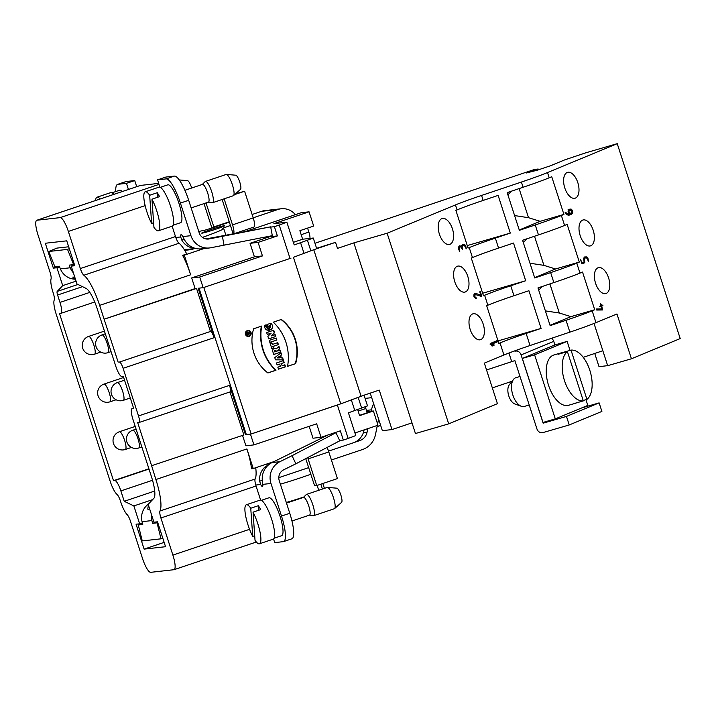 <?xml version="1.0" encoding="UTF-8"?>
<svg xmlns="http://www.w3.org/2000/svg" width="716" height="716" viewBox="0 0 716 716"><rect width="100%" height="100%" fill="white"/><g stroke="black" fill="none" stroke-linecap="round" stroke-linejoin="round"><path stroke-width="1.07" d="M303.817 497.02A26.197 1.289 162.1 0 1 286.293 502.471M318.718 490.299L317.143 485.421M320.84 484.177L322.415 489.055M282.677 357.902L281.388 357.893L280.645 355.601L281.674 354.814L281.039 352.827L274.756 357.633L275.463 359.835L283.321 359.888L282.677 357.902L281.388 357.893L280.645 355.601L281.674 354.814L281.039 352.827L274.756 357.633L275.463 359.835L283.321 359.888L282.677 357.902L282.945 359.888M280.806 352.12L280.162 350.133L277.593 350.992L279.705 348.719L278.927 346.284L276.457 348.799A2.452 2.381 83.6 0 0 272.778 351.52L273.745 354.492L280.806 352.12L280.162 350.133L277.593 350.992L279.705 348.719L278.927 346.284L276.457 348.799A2.452 2.381 83.6 0 0 272.778 351.52L273.745 354.492L280.806 352.12L273.718 354.42M273.539 347.994L273.038 346.428L278.39 344.629L277.745 342.642L272.393 344.441L271.883 342.875L270.174 343.447L271.829 348.576L273.539 347.994L273.038 346.428L278.39 344.629L277.745 342.642L272.393 344.441L271.883 342.875L270.174 343.447L271.829 348.576L273.539 347.994L271.803 348.504M276.895 340.01L276.251 338.024L269.189 340.395L269.834 342.391L276.895 340.01L276.251 338.024L269.189 340.395L269.834 342.391L276.895 340.01L269.807 342.311M285.541 366.789L284.905 364.793L282.122 365.733L281.406 363.522L284.189 362.591L283.545 360.595L276.483 362.976L277.119 364.963L279.696 364.104L280.404 366.306L277.835 367.174L278.479 369.161L285.541 366.789L284.905 364.793L282.122 365.733L281.406 363.522L284.189 362.591L283.545 360.595L276.483 362.976L277.119 364.963L279.696 364.104L280.404 366.306L277.835 367.174L278.479 369.161L285.541 366.789L278.452 369.089M295.636 363.639A40.212 39.031 83.6 0 0 281.37 319.452L273.288 322.173A47.829 46.433 -96.4 0 1 287.555 366.35L295.636 363.639A40.212 39.031 83.6 0 0 281.37 319.452L273.288 322.173A47.829 46.433 -96.4 0 1 287.555 366.35L295.636 363.639L287.572 366.27M247.333 330.604A3.025 2.936 83.6 0 0 248.604 336.475A3.025 2.936 83.6 0 0 251.182 333.146A3.025 2.936 83.6 0 0 247.333 330.604A3.025 2.936 83.6 0 0 246.313 335.723A3.025 2.936 83.6 0 0 251.137 334.103A3.025 2.936 83.6 0 0 247.333 330.604M275.767 336.52L275.159 334.623L271.212 335.947L274.541 332.725L273.727 330.201L266.665 332.582L267.274 334.479L271.131 333.182L267.874 336.332L268.706 338.901L275.767 336.52L275.159 334.623L271.212 335.947L274.541 332.725L273.727 330.201L266.665 332.582L267.274 334.479L271.131 333.182L267.874 336.332L268.706 338.901L275.767 336.52L268.679 338.82M270.254 325.637L268.115 326.362L267.471 324.375L270.899 323.22C277.244 329.655 263.935 334.157 264.651 325.324L266.191 324.804L268.625 328.572L270.254 325.637L268.115 326.362L267.471 324.375L270.899 323.22L269.091 330.568L264.651 325.324L266.191 324.804C264.947 328.805 271.758 329.986 270.254 325.637L268.097 326.29M251.128 433.968L340.762 403.833L364.059 395.223L367.505 405.891L348.432 412.819L355.78 435.579L348.164 438.443L337.361 405.014L250.484 434.218L245.481 434.782L251.128 433.968L203.809 287.474M293.435 257.304L306.725 252.309L293.435 257.304L340.762 403.833M275.982 370.244L267.9 372.964A40.212 39.031 -96.4 0 1 253.625 328.778L261.707 326.066A47.829 46.433 83.6 0 0 275.982 370.244L267.9 372.964A40.212 39.031 -96.4 0 1 253.625 328.778L261.707 326.066A47.829 46.433 83.6 0 0 275.982 370.244L275.624 370.288A47.829 46.433 -96.4 0 1 261.34 326.192M229.97 391.956L243.861 434.97L151.613 465.704L137.714 422.673L138.958 422.53A6.739 1.584 -108.6 0 0 139.038 422.512A6.739 1.584 -108.6 0 0 138.501 415.942L123.107 368.293A6.739 1.584 -108.6 0 0 119.438 362.063L210.45 331.472A6.739 1.584 -108.6 0 1 214.12 337.692L198.153 288.253L203.156 287.689L290.034 258.485L279.231 225.048L286.856 222.193L273.906 223.643L309.07 211.829L313.662 226.05L299.879 230.686L302.635 239.225L313.277 238.025L316.723 248.694L335.544 242.348L337.496 248.389L353.865 242.885L387.132 233.237L448.699 423.863L497.432 403.672L484.338 363.128L503.93 355.011A44.902 2.211 162.1 0 1 509.38 352.854A44.902 2.211 162.1 0 1 523.002 347.931A44.902 2.211 162.1 0 1 530.037 345.524L569.873 332.135A44.902 2.211 -17.9 0 0 595.989 322.656L616.959 313.966L631.431 358.779L680.2 338.57L617.246 143.665L585.939 152.759L564.485 159.963L550.622 165.709L537.26 170.202L526.439 172.968L538.163 169.021L534.583 169.424L314.968 243.261M500.019 342.919L498.855 343.403L486.674 305.705L487.847 305.213A44.902 2.211 162.1 0 1 513.954 295.735L528.909 290.705L541.09 328.411L526.135 333.432A44.902 2.211 -17.9 0 0 500.019 342.919L503.93 355.011M525.696 280.753L510.741 285.774A44.902 2.211 -17.9 0 0 484.625 295.26L483.461 295.744L471.28 258.046L472.453 257.563A44.902 2.211 162.1 0 1 498.569 248.076L513.515 243.046L525.696 280.753L482.647 293.238M469.231 247.602L468.067 248.085L455.886 210.388L457.059 209.904A44.902 2.211 162.1 0 1 483.175 200.417L498.121 195.396L510.302 233.094L495.347 238.124A44.902 2.211 -17.9 0 0 469.231 247.602L472.453 257.563M387.132 233.237L455.448 204.919A44.902 2.211 162.1 0 1 481.564 195.441L521.4 182.052A44.902 2.211 -17.9 0 0 547.507 172.565L617.246 143.665M452.405 228.762A13.47 7.008 -106.2 0 1 449.657 244.398A13.47 7.008 -106.2 0 1 439.767 235.215A13.47 7.008 -106.2 0 1 440.421 219.579A13.47 7.008 -106.2 0 1 442.148 218.523A13.47 7.008 -106.2 0 1 452.405 228.762M467.799 276.421A13.47 7.008 -106.2 0 1 465.051 292.056A13.47 7.008 -106.2 0 1 455.161 282.874A13.47 7.008 -106.2 0 1 455.815 267.238A13.47 7.008 -106.2 0 1 457.542 266.182A13.47 7.008 -106.2 0 1 467.799 276.421M483.193 324.08A13.47 7.008 -106.2 0 1 480.445 339.715A13.47 7.008 -106.2 0 1 470.555 330.532A13.47 7.008 -106.2 0 1 471.209 314.897A13.47 7.008 -106.2 0 1 472.936 313.841A13.47 7.008 -106.2 0 1 483.193 324.08M490.075 344.136L490.272 343.474L496.779 340.78L497.298 341.138L497.11 341.8L491.471 344.136L492.689 344.969L492.715 345.944L490.075 344.136M608.591 277.915A13.47 7.008 -106.2 0 1 605.843 293.542A13.47 7.008 -106.2 0 1 595.954 284.359A13.47 7.008 -106.2 0 1 596.607 268.724A13.47 7.008 -106.2 0 1 598.334 267.668A13.47 7.008 -106.2 0 1 608.591 277.915M593.197 230.257A13.47 7.008 -106.2 0 1 590.449 245.883A13.47 7.008 -106.2 0 1 580.56 236.701A13.47 7.008 -106.2 0 1 581.213 221.074A13.47 7.008 -106.2 0 1 582.94 220.009A13.47 7.008 -106.2 0 1 593.197 230.257M577.803 182.598A13.47 7.008 -106.2 0 1 575.055 198.225A13.47 7.008 -106.2 0 1 565.175 189.051A13.47 7.008 -106.2 0 1 565.819 173.415A13.47 7.008 -106.2 0 1 567.546 172.35A13.47 7.008 -106.2 0 1 577.803 182.598M549.199 177.783L551.741 176.727L563.922 214.424L561.371 215.48A44.902 2.211 162.1 0 1 535.255 224.958L519.36 230.31L507.179 192.613L523.083 187.261A44.902 2.211 -17.9 0 0 549.199 177.783L547.507 172.565M564.593 225.442L567.135 224.385L579.316 262.083L576.765 263.139A44.902 2.211 162.1 0 1 550.649 272.617L534.745 277.969L522.573 240.263L538.477 234.92A44.902 2.211 -17.9 0 0 564.593 225.442L561.371 215.48M579.978 273.1L582.529 272.044L594.71 309.742L592.159 310.798A44.902 2.211 162.1 0 1 566.043 320.276L550.139 325.628L537.967 287.921L553.871 282.578A44.902 2.211 -17.9 0 0 579.978 273.1L576.765 263.139M568.862 215.203L566.92 214.773L565.031 212.804L565.622 212.267L567.233 213.86L568.737 214.129L568.191 210.585L569.954 209.018L571.475 209.233L572.594 210.835L572.657 212.867L571.619 214.138L569.444 215.042L566.92 214.773L565.031 212.804L565.622 212.267L567.233 213.86L568.737 214.129L568.191 210.585L569.954 209.018L571.475 209.233L572.594 210.835L572.657 212.867L571.619 214.138L569.157 215.14M357.624 409.471L359.611 415.629L373.403 410.993L377.994 425.215L354.939 432.974M216.134 229.084A12.127 0.6 162.1 0 1 201.697 233.139A12.127 0.6 162.1 0 1 213.055 228.843A12.127 0.6 162.1 0 1 224.788 225.683A12.127 0.6 162.1 0 1 216.134 229.084M290.034 258.485L291.045 258.1M306.725 252.309L316.723 248.694M338.373 404.63L337.361 405.014M364.059 395.223L354.053 398.839M365.232 406.751A7.482 1.763 71.4 0 1 365.858 408.496L367.236 412.765L359.522 415.361M366.896 411.727L373.403 410.993M53.36 268.142L45.323 243.252L66.758 240.836L74.804 265.734L71.224 266.128L77.006 284.019L86.036 288.36A22.456 5.281 71.4 0 1 97.251 308.873L115.759 366.171A11.223 2.64 -108.6 0 0 121.881 376.535L123.313 376.374L133.65 408.38L132.227 408.541A11.223 2.64 -108.6 0 0 132.093 408.576A11.223 2.64 -108.6 0 0 132.988 419.513L151.497 476.811A22.456 5.281 71.4 0 1 153.851 498.318L148.158 504.324L153.94 522.206L157.511 521.803L165.548 546.702L144.113 549.109L136.067 524.219L139.647 523.817L133.865 505.926L124.226 501.298L120.87 490.916A11.223 2.64 -108.6 0 0 114.748 480.543L113.495 480.687L59.5 313.527L60.753 313.384A11.223 2.64 -108.6 0 0 60.887 313.357A11.223 2.64 -108.6 0 0 59.983 302.412L57.593 295.019A3.741 0.877 71.4 0 1 57.208 291.43L62.713 285.63L56.931 267.739L53.36 268.142L58.864 266.289M56.931 267.739L59.589 266.853M286.856 222.193L294.213 244.953L307.415 240.227L310.86 250.895M307.415 240.227L313.277 238.025M293.363 242.339L302.635 239.225M300.532 242.572L303.978 253.249M269.18 236.289L269.359 236.826L250.054 243.315L254.413 256.829L262.459 255.925L199.71 277.02L191.673 277.924L195.119 288.593L104.106 319.193L99.64 305.383A33.679 7.921 -108.6 0 0 83.853 275.248A7.482 1.763 71.4 0 1 80.344 268.545L68.351 231.438A14.964 3.517 -108.6 0 0 60.189 217.619L36.963 220.233A14.964 3.517 -108.6 0 0 36.785 220.268A14.964 3.517 -108.6 0 0 37.984 234.857L50.039 272.196A7.482 1.763 71.4 0 1 51.051 278.945A14.964 3.517 -108.6 0 0 53.208 292.898A7.482 1.763 71.4 0 1 54.228 300.058A14.964 3.517 -108.6 0 0 56.108 313.912L110.103 481.071A14.964 3.517 -108.6 0 0 116.985 494.362A7.482 1.763 71.4 0 1 120.503 501.236A14.964 3.517 -108.6 0 0 127.188 514.679A7.482 1.763 71.4 0 1 130.455 521.167L142.52 558.507A14.964 3.517 -108.6 0 0 150.682 572.335L173.907 569.712A14.964 3.517 -108.6 0 0 174.086 569.676A14.964 3.517 -108.6 0 0 172.887 555.088L160.903 517.981A7.482 1.763 71.4 0 1 159.99 510.991A33.679 7.921 -108.6 0 0 155.891 479.532L151.613 465.704M254.413 256.829L191.673 277.924M119.438 362.063L210.432 331.472L196.533 288.441L195.119 288.593M199.71 277.02L203.156 287.689M260.606 500.072L256.051 485.994L160.903 517.981M159.99 510.991L255.147 479.004A7.482 1.763 -108.6 0 0 255.764 485.045A7.482 1.763 -108.6 0 0 256.051 485.994M253.24 468.559L251.558 468.747A33.679 7.921 -108.6 0 0 246.904 448.941L253.24 468.559L274.174 461.525M255.147 479.004A33.679 7.921 -108.6 0 0 255.737 467.718M229.97 391.929A6.739 1.584 -108.6 0 0 230.051 391.912A6.739 1.584 -108.6 0 0 229.514 385.351L245.481 434.782M358.188 397.425L361.634 408.093M351.332 399.859L354.751 410.447M250.484 434.218L253.929 444.887L316.678 423.8L321.036 437.315L340.351 430.817L343.331 440.072L348.164 438.443M343.331 440.072L339.617 440.483M309.16 426.324L312.999 438.219L321.036 437.315M253.929 444.887L245.892 445.8L242.536 435.409M199.03 288.154L246.304 434.505M118.185 362.207L104.106 319.193M196.533 288.441L104.285 319.175M80.344 268.545L175.492 236.557A7.482 1.763 -108.6 0 0 175.814 237.506A7.482 1.763 -108.6 0 0 179 243.252L83.853 275.248M99.64 305.383L190.653 274.783A33.679 7.921 -108.6 0 0 182.634 255.352L186.769 253.965A33.679 7.921 -108.6 0 0 179 243.252M190.653 274.783L184.316 255.165L182.634 255.352M184.316 255.165L203.854 248.595M269.359 236.826L277.396 235.922L258.091 242.411L250.054 243.315M270.711 227.088L274.407 226.677L277.396 235.922M258.091 242.411L262.459 255.925M279.231 225.048L274.407 226.677M309.07 211.829L301.212 212.706L246.286 231.179M76.075 281.137L62.713 285.63M113.495 480.687L148.901 468.783M194.537 248.577L191.584 249.571L184.719 250.34M158.684 183.386L140.452 185.435A14.964 3.517 -108.6 0 0 140.282 185.48L36.785 220.268M175.492 236.557L172.135 226.175L158.361 230.803A20.585 4.842 -108.6 0 0 159.749 224.734A20.585 4.842 -108.6 0 0 151.971 199.182L153.94 227.321A20.585 4.842 -108.6 0 0 158.361 230.803M71.224 266.128L74.571 265.01M164.152 542.379L144.113 549.109M124.226 501.298L154.71 491.042M133.865 505.926L152.615 499.625M142.359 522.904L139.647 523.817M295.341 214.684A16.468 15.985 83.6 0 0 281.209 208.759A16.468 15.985 83.6 0 0 277.996 209.475L253.195 217.816M222.13 199.496L233.085 233.711M230.427 225.468L222.354 228.377A44.902 2.211 -17.9 0 1 223.714 228.485L225.853 235.099M191.584 249.571L191.378 248.926M112.09 192.783L119.554 190.268A19.985 4.699 71.4 0 1 119.787 190.223A19.985 4.699 71.4 0 1 122.176 191.557M128.433 189.463L126.455 183.35L117.88 184.316A26.197 6.158 -108.6 0 0 117.576 184.379A26.197 6.158 -108.6 0 0 115.777 191.539M75.627 279.768A11.223 11.223 0 0 1 72.817 277.092L74.804 277.208M74.786 279.15A16.468 15.985 -96.4 0 1 60.404 268.885L70.231 267.775A16.468 15.985 83.6 0 0 73.381 272.814M70.231 267.775L69.175 265.135L73.641 264.634L67.528 249.383L48.769 251.495L54.881 266.746L59.347 266.236L60.404 268.885M195.208 248.336L194.018 248.246A16.468 15.985 -96.4 0 1 181.792 240.075L180.709 236.951A5.612 1.316 71.4 0 1 181.023 234.714A5.612 1.316 71.4 0 1 182.786 236.593L184.468 239.779A17.963 17.435 83.6 0 0 201.644 248.846L209.502 247.96A17.963 17.435 -96.4 0 1 190.939 235.671L180.414 203.076A26.197 6.158 -108.6 0 0 166.121 178.884L157.547 179.85L159.91 187.171M205.922 238.929L270.666 226.838L209.144 238.938A8.977 8.717 -96.4 0 1 199.218 232.897L188.684 200.292L180.414 203.076M270.666 226.838L272.313 235.662L210.799 247.763A17.963 17.435 -96.4 0 1 209.502 247.96M224.054 245.212L222.399 236.387M160.321 187.35L167.795 184.835A19.985 4.699 71.4 0 1 168.027 184.791A19.985 4.699 71.4 0 1 178.776 202.762A19.985 4.699 71.4 0 1 180.53 222.721L173.057 225.236M184.236 249.562A16.468 15.985 83.6 0 0 186.554 249.472L195.638 248.452M252.121 214.496L261.564 211.327A16.468 15.985 -96.4 0 1 264.777 210.611L281.209 208.759M198.762 231.492A44.902 2.211 -17.9 0 1 204.132 230.436L213.986 227.321L206.02 202.941M202.431 237.39A44.902 2.211 -17.9 0 0 223.714 228.485M301.168 234.687L308.873 232.091L307.585 228.091M308.873 232.091A7.482 1.763 71.4 0 1 309.965 238.401M253.867 227.053A9.353 2.202 -108.6 0 0 253.974 227.026A9.353 2.202 -108.6 0 0 253.222 217.906L244.612 191.235L235.528 193.803M224.135 198.824L232.539 224.86A9.353 2.202 71.4 0 1 233.685 233.595M244.612 191.235L234.678 194.573M211.909 228.019A9.353 2.202 71.4 0 1 211.641 227.214L204.015 203.613M166.121 178.884L174.391 176.1L165.817 177.067L157.547 179.85M174.391 176.1A26.197 6.158 71.4 0 1 188.684 200.292M117.576 184.379L125.846 181.604A26.197 6.158 71.4 0 1 126.159 181.533L117.88 184.316M136.702 186.679L134.733 180.566L126.159 181.533M126.455 183.35L134.733 180.566M68.682 246.778L56.833 248.112L48.769 251.495M73.641 264.634L74.348 264.329M67.528 249.383L69.282 248.649M179.26 179.949L187.547 180.638A7.482 1.763 71.4 0 1 191.682 188.022M226.408 174.427L235.788 175.205A7.482 1.763 71.4 0 1 239.654 181.757A7.482 1.763 71.4 0 1 240.531 189.319L233.523 195.602A11.223 2.64 -108.6 0 0 234.051 192.434A11.223 2.64 -108.6 0 0 230.982 180.987A11.223 2.64 -108.6 0 0 226.408 174.427A11.223 2.64 -108.6 0 0 226.14 174.462L205.456 181.416A11.223 2.64 71.4 0 1 210.083 187.449A11.223 2.64 71.4 0 1 213.359 199.388A11.223 2.64 71.4 0 1 212.607 202.7A11.223 2.64 71.4 0 1 212.294 202.726L208.302 202.172M212.607 202.7L233.291 195.745A11.223 2.64 -108.6 0 0 233.523 195.602M202.342 184.442L205.188 181.587A11.223 2.64 71.4 0 1 205.456 181.416M184.907 190.295L202.458 184.397A9.353 2.202 71.4 0 1 207.676 193.016A9.353 2.202 71.4 0 1 209.054 199.37A9.353 2.202 71.4 0 1 208.419 202.127L191.154 207.935M363.952 395.232L379.247 390.095L392.001 429.573L382.353 430.656L370.226 393.12M274.147 538.208L281.621 535.702A19.985 4.699 -108.6 0 0 279.866 515.744A19.985 4.699 -108.6 0 0 269.118 497.763A19.985 4.699 -108.6 0 0 268.885 497.817L261.412 500.332M273.548 538.996L274.711 542.621L283.294 541.654A26.197 6.158 -108.6 0 0 283.599 541.582A26.197 6.158 -108.6 0 0 281.504 516.057L270.97 483.452A17.963 17.435 -96.4 0 1 279.893 461.695L292.038 455.698L295.851 463.798L339.769 440.805L335.956 432.706L334.13 432.911M327.937 434.997L272.035 462.572A17.963 17.435 83.6 0 0 262.36 480.91L262.817 484.374A5.612 1.316 71.4 0 1 262.486 486.486A5.612 1.316 71.4 0 1 260.66 484.49L259.684 481.215A16.468 15.985 -96.4 0 1 264.741 467.226L269.467 464.138M149.537 508.575L148.248 509.694L147.827 509.183A11.223 11.223 0 0 1 148.534 505.487M151.488 514.625A16.468 15.985 83.6 0 0 151.89 520.586L142.063 521.687A16.468 15.985 -96.4 0 1 148.158 504.324M142.063 521.687L142.752 524.461L138.286 524.962L142.26 540.929L161.019 538.817L157.046 522.85L152.58 523.351L151.89 520.586M152.58 523.351L157.592 522.062M281.504 516.057L289.774 513.274L279.249 480.669A8.977 8.717 -96.4 0 1 283.706 469.794L295.851 463.798M328.546 451.125L353.355 442.783A16.468 15.985 83.6 0 0 364.077 429.895M304.828 459.099L305.732 458.625M298.375 462.482A44.902 2.211 162.1 0 1 296.558 463.431M307.692 457.605A9.353 2.202 71.4 0 1 308.131 458.884L316.74 485.555L314.601 485.797L305.777 458.777M316.74 485.555L337.424 478.601L328.814 451.93A9.353 2.202 -108.6 0 0 327.051 447.464M289.774 513.274A26.197 6.158 71.4 0 1 291.868 538.808L283.599 541.582M292.038 455.698L335.956 432.706M138.286 524.962L142.6 523.852M161.019 538.817L162.854 538.351M157.046 522.85L157.789 522.662M486.549 369.975L514.876 360.595L536.928 428.884A5.236 4.466 -112.5 0 0 542.835 432.616L569.238 424.955L566.472 416.417L599.131 402.884L601.888 411.423L569.238 424.955M331.41 459.976L362.493 449.532A20.209 19.618 83.6 0 0 375.506 434.505L377.314 425.447M377.601 424.006L378.594 419.021M278.801 477.67L308.721 467.611M367.755 428.66L367.048 432.222A11.223 10.901 -96.4 0 1 359.817 440.573L354.375 442.407M373.698 403.869A20.209 19.618 83.6 0 0 371.515 409.829L371.228 411.235M511.68 361.517L508.942 353.024M509.38 352.854L523.002 347.931M566.472 416.417L543.149 423.183L521.096 354.903A5.236 4.466 -112.5 0 0 515.189 351.171M551.499 338.31A5.236 4.466 67.5 0 1 553.745 341.371L554.9 344.933M585.948 399.68L587.8 405.408L555.294 418.878L542.988 422.449L522.313 358.43L554.819 344.96L567.126 341.389L570.034 350.392M543.149 423.183L549.485 420.56M581.607 407.968L599.131 402.884M365.079 398.4L371.694 397.657M335.544 242.348L316.606 248.309M511.707 191.091L507.895 194.815M514.598 215.57L528.515 217.7L519.118 188.594M528.515 217.7L540.15 221.325L519.252 229.979M540.15 221.325L563.922 214.424M510.302 233.094L467.262 245.579M313.787 249.795L361.07 396.199M542.486 286.4L538.683 290.132M545.377 310.887L559.303 313.008L549.906 283.912M559.303 313.008L570.938 316.633L550.04 325.297M570.938 316.633L594.71 309.742M541.09 328.411L498.041 340.897M529.983 263.228L543.909 265.359L555.544 268.983L579.316 262.083M555.544 268.983L534.646 277.638M543.909 265.359L534.512 236.253M527.092 238.741L523.289 242.473M594.029 323.453L602.845 350.733L583.227 357.329M512.074 381.252L492.331 387.893M380.661 425.429L377.072 426.638M448.699 423.863L415.441 433.52L411.995 422.852L392.001 429.573M602.845 350.733L607.669 365.67L599.006 366.646L594.745 353.462M631.431 358.779L607.669 365.67M353.865 242.885L411.995 422.852M538.414 169.817L538.163 169.021M560.655 353.015L553.907 354.975A26.197 13.622 73.8 0 0 548.563 385.369A26.197 13.622 73.8 0 0 568.504 405.292L575.261 403.332A26.197 13.622 -106.2 0 1 574.116 403.564L583.316 400.888A26.197 13.622 -106.2 0 1 564.521 380.742A26.197 13.622 -106.2 0 1 567.403 351.61L558.194 354.277A26.197 13.622 -106.2 0 1 560.655 353.015A26.197 13.622 -106.2 0 1 561.809 352.782L571.019 350.115A26.197 13.622 -106.2 0 1 589.814 370.262A26.197 13.622 -106.2 0 1 586.932 399.394L583.191 400.477M576.353 402.911A26.197 13.622 -106.2 0 1 576.004 403.072A26.197 13.622 -106.2 0 1 575.261 403.332M571.019 350.115L586.932 399.394M583.316 400.888L567.403 351.61M555.294 418.878L534.61 354.859L567.126 341.389M534.61 354.859L522.313 358.43M520.013 376.5L515.905 377.69A14.964 7.786 73.8 0 0 513.542 379.373A14.964 7.786 73.8 0 0 512.602 394.239A14.964 7.786 73.8 0 0 521.355 406.285A14.964 7.786 73.8 0 0 524.246 406.446L529.222 404.996M513.542 379.373L509.291 384.823A10.651 5.54 73.8 0 0 508.62 395.393A10.651 5.54 73.8 0 0 514.849 403.967L521.355 406.285M327.498 487.408L336.878 488.187A7.482 1.763 71.4 0 1 338.722 490.129A7.482 1.763 71.4 0 1 341.496 497.325A7.482 1.763 71.4 0 1 341.621 502.301L334.614 508.584A11.223 2.64 -108.6 0 0 334.426 501.119A11.223 2.64 -108.6 0 0 330.264 490.326A11.223 2.64 -108.6 0 0 327.498 487.408A11.223 2.64 -108.6 0 0 327.23 487.435L306.546 494.389A11.223 2.64 71.4 0 1 312.624 504.189A11.223 2.64 71.4 0 1 313.697 515.672A11.223 2.64 71.4 0 1 313.384 515.699L309.393 515.153M313.697 515.672L334.381 508.718A11.223 2.64 -108.6 0 0 334.614 508.584M303.423 497.414L306.278 494.559A11.223 2.64 71.4 0 1 306.546 494.389M286.49 503.106L303.548 497.378A9.353 2.202 71.4 0 1 308.614 505.541A9.353 2.202 71.4 0 1 309.509 515.108L291.958 521.006M153.618 222.748L151.631 223.41L149.662 195.271L157.251 192.72A20.585 4.842 71.4 0 1 159.561 196.631L151.971 199.182M157.251 192.72L157.574 197.303M149.662 195.271A20.585 4.842 -108.6 0 0 145.241 191.79A20.585 4.842 -108.6 0 0 144.668 203.46A20.585 4.842 -108.6 0 0 151.631 223.41M145.241 191.79L159.033 187.153A20.585 4.842 71.4 0 1 167.517 198.216A20.585 4.842 71.4 0 1 173.532 220.098A20.585 4.842 71.4 0 1 172.153 226.166M254.708 535.72L252.721 536.391L250.752 508.244L258.342 505.702L258.655 510.275M258.342 505.702A20.585 4.842 71.4 0 1 260.651 509.604L253.061 512.155L255.03 540.303A20.585 4.842 -108.6 0 0 259.452 543.784A20.585 4.842 -108.6 0 0 260.033 532.113A20.585 4.842 -108.6 0 0 253.061 512.155M250.752 508.244A20.585 4.842 -108.6 0 0 246.331 504.762A20.585 4.842 -108.6 0 0 244.953 510.83A20.585 4.842 -108.6 0 0 252.721 536.391M246.331 504.762L260.123 500.126A20.585 4.842 71.4 0 1 271.266 518.098A20.585 4.842 71.4 0 1 273.244 539.148L259.452 543.784M100.106 198.985A20.585 4.842 -108.6 0 0 97.009 197.222A20.585 4.842 -108.6 0 0 95.595 200.498M97.009 197.222L110.801 192.586A20.585 4.842 71.4 0 1 113.898 194.349M280.386 484.186A29.938 1.468 -17.9 0 0 310.86 474.234M569.471 213.869L571.905 212.357L571.198 210.173L570.285 210.048L568.943 211.113L569.471 213.869L571.905 212.357L571.198 210.173L569.569 210.343L568.943 211.113L569.471 213.869L568.728 214.084M571.198 210.173L568.164 210.692M568.406 215.239L570.84 213.296M568.737 214.129L566.777 214.684M570.034 210.11L568.119 209.555M491.471 344.136L496.492 341.98L496.161 340.959M492.098 346.123L492.295 345.461L490.863 344.315M268.912 330.586L270.603 323.319M268.625 328.572L265.833 324.921M274.819 334.73L275.409 336.565M271.212 335.947L274.541 332.725M273.396 330.318L274.183 332.761M271.131 333.182L267.256 334.408M247.745 330.497A3.025 2.936 -96.4 0 1 248.425 336.493M248.55 336.019L248.192 336.055A2.56 2.479 -96.4 0 1 247.118 331.087A2.56 2.479 -96.4 0 1 247.62 330.971L247.978 330.935A2.56 2.479 83.6 0 0 245.839 334.014A2.56 2.479 83.6 0 0 248.55 336.019A2.56 2.479 83.6 0 0 250.725 333.2A2.56 2.479 83.6 0 0 247.978 330.935M267.829 372.911L275.624 370.288M281.084 319.551A40.212 39.031 -96.4 0 1 295.278 363.674M284.565 364.909L285.183 366.825M282.122 365.733L281.406 363.522M284.189 362.591L281.048 363.567M283.214 360.712L283.831 362.627M279.696 364.104L277.101 364.892M275.92 338.14L276.537 340.055M273.038 346.428L273.181 348.039M278.39 344.629L272.68 346.472M277.414 342.749L278.032 344.665M272.393 344.441L271.552 342.982M274.81 351.932L274.658 351.466A0.814 0.788 -96.4 0 1 275.159 350.437A0.814 0.788 -96.4 0 1 276.161 350.956L276.313 351.422L274.81 351.932L274.309 351.502A0.814 0.788 83.6 0 1 274.962 350.446L275.32 350.401A0.814 0.788 -96.4 0 1 276.161 350.956L276.313 351.422L274.81 351.932L274.658 351.466A0.814 0.788 -96.4 0 1 275.32 350.401M279.831 350.24L280.448 352.156M279.705 348.719L277.208 350.947M278.64 346.571L279.347 348.755M276.457 348.799L276.108 348.844A2.452 2.381 -96.4 0 0 274.586 348.352M277.683 357.866L280.063 357.884L279.58 356.416L277.683 357.866L280.063 357.884L277.325 357.911L279.222 356.452L277.325 357.911M281.388 357.893L282.319 357.946M280.645 355.601L281.03 357.937M281.674 354.814L280.296 355.637M280.735 353.051L281.316 354.85M250.063 333.835L247.065 334.846L246.707 333.737A0.931 0.904 -96.4 0 1 248.336 332.958L249.419 331.848L248.64 333.826L250.063 333.835L247.065 334.846L246.707 333.737A0.931 0.904 -96.4 0 1 248.336 332.958L249.419 331.848L248.515 333.432L249.589 333.504M247.351 334.256L248.21 333.969L247.996 333.307A0.465 0.448 83.6 0 0 247.423 333.012A0.465 0.448 83.6 0 0 247.136 333.593L247.351 334.256L248.21 333.969L247.996 333.307A0.465 0.448 83.6 0 0 247.512 332.985A0.465 0.448 83.6 0 0 247.136 333.593L247.351 334.256L246.778 333.638A0.465 0.448 -96.4 0 1 247.154 333.03L247.512 332.985M247.047 334.766L249.705 333.871M248.336 332.958L247.978 333.003A0.931 0.904 83.6 0 0 247.289 332.564M248.515 333.432L249.222 332.376M248.64 333.826L248.157 333.477M601.109 304.184L601.431 305.213L603.042 305.123L601.762 306.233L602.559 309.965L596.741 310.046L596.518 308.99L601.816 308.927L601.046 306.538L599.435 306.618L600.715 305.508L600.581 303.826L601.109 304.184M491.498 343.116L498.005 340.422L498.533 340.78L498.336 341.442L492.706 343.778L494.138 344.924L493.942 345.586L491.579 344.127L491.498 343.116M584.632 256.972L586.869 256.901L587.979 258.494L588.454 261.197L586.592 257.832L585.679 257.697L584.337 258.771L584.838 262.7L581.947 263.891L580.461 259.281L581.974 262.718L584.149 261.823L583.594 258.252L584.632 256.972M480.525 291.734L481.653 296.496L475.272 294.491L474.681 296.478L476.426 298.08L476.068 298.751L473.965 296.773L473.903 294.741L474.941 293.47L476.131 293.497L480.83 295.216L479.801 292.03L479.997 291.367L480.525 291.734M462.438 244.612L464.684 244.532L465.794 246.125L466.259 248.837L464.407 245.463L462.769 245.633L462.151 246.402L462.312 249.302L460.791 246.957L459.878 246.832L459.26 247.602L459.762 251.531L458.571 249.114L458.517 247.083L459.547 245.812L461.328 246.232L462.438 244.612M280.063 357.884L279.58 356.416M247.476 331.043A2.56 2.479 83.6 0 0 246.617 335.374A2.56 2.479 83.6 0 0 250.698 334.005A2.56 2.479 83.6 0 0 247.476 331.043M484.625 295.26L487.847 305.213M455.448 204.919L457.059 209.904M592.159 310.798L595.989 322.656M249.562 529.312L172.887 555.088M246.904 448.941L155.891 479.532M229.514 385.351L138.501 415.942M214.12 337.692L123.107 368.293M57.208 291.43L77.928 284.467M82.483 286.651L57.593 295.019M59.983 302.412L89.822 292.388M114.748 480.543L148.982 469.034M132.227 408.541L133.561 408.093M120.87 490.916L152.535 480.266M140.452 185.435L36.963 220.233M159.015 184.388L60.189 217.619M145.142 205.626L68.351 231.438M175.814 237.506L180.709 236.951M182.786 236.593L190.939 235.671M184.2 239.269L181.792 240.075M277.996 209.475L261.564 211.327M213.986 227.321L229.433 222.121M232.539 224.86L253.222 217.906M229.317 221.754L213.78 226.972M209.144 238.938L207.837 239.081M260.66 484.49L255.764 485.045M270.97 483.452L262.817 484.374M265.958 464.281L269.878 463.843M259.684 481.215L262.298 480.329M265.197 468.64L264.741 467.226M365.858 408.496L358.143 411.091M328.814 451.93L308.131 458.884M272.035 462.572L279.893 461.695M357.203 440.868L359.817 440.573M363.406 432.634L367.048 432.222M366.467 410.402L371.515 409.829M553.745 341.371L521.096 354.903M521.4 182.052L523.083 187.261M535.255 224.958L538.477 234.92M481.564 195.441L483.175 200.417M495.347 238.124L498.569 248.076M510.741 285.774L513.954 295.735M550.649 272.617L553.871 282.578M526.135 333.432L530.037 345.524M569.873 332.135L566.043 320.276M141.849 446.936L138.761 447.974A9.353 9.353 0 0 1 126.642 441.128A9.353 9.353 0 0 1 132.8 430.235A9.353 2.202 71.4 0 1 137.866 438.407A9.353 2.202 71.4 0 1 138.761 447.974A9.353 2.202 71.4 0 1 138.653 447.992M130.294 397.989L123.367 400.316A9.353 9.353 0 0 1 111.248 393.469A9.353 9.353 0 0 1 117.406 382.577A9.353 2.202 71.4 0 1 122.472 390.748A9.353 2.202 71.4 0 1 123.367 400.316A9.353 2.202 71.4 0 1 123.259 400.334M111.061 351.619L107.973 352.657A9.353 9.353 0 0 1 95.855 345.81A9.353 9.353 0 0 1 102.012 334.918A9.353 2.202 71.4 0 1 107.078 343.089A9.353 2.202 71.4 0 1 107.973 352.657A9.353 2.202 71.4 0 1 107.865 352.684M116.099 399.761L109.969 401.819A9.353 9.353 0 0 1 97.85 394.981A9.353 9.353 0 0 1 104.008 384.089A9.353 2.202 71.4 0 1 109.074 392.252A9.353 2.202 71.4 0 1 109.969 401.819A9.353 2.202 71.4 0 1 109.861 401.846M131.493 447.419L125.363 449.478A9.353 9.353 0 0 1 113.244 442.64A9.353 9.353 0 0 1 119.402 431.748A9.353 2.202 71.4 0 1 124.468 439.91A9.353 2.202 71.4 0 1 125.363 449.478A9.353 2.202 71.4 0 1 125.246 449.505M100.705 352.102L94.575 354.16A9.353 9.353 0 0 1 82.456 347.323A9.353 9.353 0 0 1 88.614 336.43A9.353 2.202 71.4 0 1 93.68 344.593A9.353 2.202 71.4 0 1 94.575 354.16A9.353 2.202 71.4 0 1 94.467 354.187M569.569 210.343L568.146 210.755M568.943 211.113L568.065 211.363M568.978 212.33L568.227 212.545M571.619 214.138L569.784 214.675M567.233 213.86L566.114 214.191M571.475 209.233L569.641 209.77M572.594 210.835L571.842 211.05M572.657 212.867L570.813 213.395M497.11 341.8L496.492 341.98M492.689 344.969L492.071 345.148M492.903 345.282L492.295 345.461M322.844 483.506L324.42 488.384M174.086 569.676L256.346 542.021M139.038 422.512L230.051 391.912M60.887 313.357L94.727 301.982M132.093 408.576L133.552 408.084M253.974 227.026L235.421 233.264M132.8 430.235L136.094 429.126M117.406 382.577L124.539 380.178M102.012 334.918L105.306 333.808M104.008 384.089L123.671 377.475M119.402 431.748L135.226 426.423M88.614 336.43L104.438 331.105M570.384 210.012L568.549 210.54M496.215 340.941L496.823 340.762"/></g></svg>
